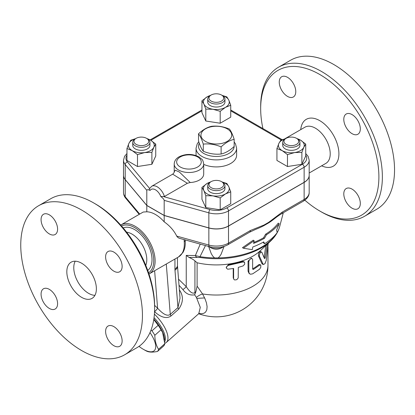 <?xml version="1.0" encoding="UTF-8"?>
<svg xmlns="http://www.w3.org/2000/svg" width="415" height="415" viewBox="0 0 415 415"><rect width="100%" height="100%" fill="white"/><g stroke="black" fill="none" stroke-linecap="round" stroke-linejoin="round"><path stroke-width="0.62" d="M234.164 139.341C229.817 140.28 225.464 142.791 221.117 146.874C215.172 144.384 209.233 143.466 203.293 144.119C201.7 139.118 200.108 135.684 198.515 133.827C202.862 129.745 207.215 127.234 211.562 126.29C217.507 125.641 223.446 126.559 229.386 129.049C230.979 130.912 232.571 134.341 234.164 139.341L234.164 146.469A17.824 10.292 180 0 1 222.917 155.734A17.824 10.292 180 0 1 203.734 153.446A17.824 10.292 180 0 1 199.273 143.196M227.207 128.852A15.365 8.871 0 0 0 201.498 132.831A15.365 8.871 0 0 0 220.318 143.699A15.365 8.871 0 0 0 227.207 128.852M234.164 146.469C229.817 150.552 225.464 153.062 221.117 154.001C215.172 154.655 209.233 153.732 203.293 151.247C201.7 149.384 200.108 145.956 198.515 140.955L198.515 133.827M221.117 154.001L221.117 146.874M203.293 151.247L203.293 144.119M304.859 200.186A83.597 48.265 -120 0 0 319.783 211.012A83.597 48.265 -120 0 0 378.895 176.889A83.597 48.265 -120 0 0 319.783 74.503A83.597 48.265 -120 0 0 260.672 108.631L260.672 106.624A86.055 49.686 60 0 1 278.496 67.23L290.666 60.201A86.055 49.686 60 0 1 333.691 64.465A86.055 49.686 60 0 1 389.908 140.291A86.055 49.686 60 0 1 376.727 209.253L364.552 216.282M279.254 82.097A11.677 6.744 60 0 1 281.676 76.749A11.677 6.744 60 0 1 290.676 79.877A11.677 6.744 60 0 1 295.771 91.632A11.677 6.744 60 0 1 293.353 96.975A11.677 6.744 60 0 1 284.353 93.847A11.677 6.744 60 0 1 279.254 82.097M360.313 203.417A11.677 6.744 60 0 1 357.896 208.766A11.677 6.744 60 0 1 348.896 205.638A11.677 6.744 60 0 1 343.796 193.883A11.677 6.744 60 0 1 346.214 188.54A11.677 6.744 60 0 1 355.214 191.668A11.677 6.744 60 0 1 360.313 203.417M352.055 114.592A11.677 6.744 60 0 1 359.686 124.884A11.677 6.744 60 0 1 357.896 134.242A11.677 6.744 60 0 1 352.055 133.661A11.677 6.744 60 0 1 344.424 123.369A11.677 6.744 60 0 1 346.214 114.011A11.677 6.744 60 0 1 352.055 114.592M260.672 108.631A83.597 48.265 -120 0 0 262.918 128.567M300.751 129.615A27.048 15.614 60 0 1 319.783 120.677A27.048 15.614 60 0 1 338.884 152.71A27.048 15.614 60 0 1 321.651 165.813M278.496 67.23A86.055 49.686 60 0 1 321.521 71.489A86.055 49.686 60 0 1 377.738 147.32A86.055 49.686 60 0 1 364.557 216.277A86.055 49.686 60 0 1 321.521 212.018L319.783 211.012M284.69 138.89L304.989 127.166A20.9 12.066 60 0 1 315.436 128.204A20.9 12.066 60 0 1 329.09 146.62A20.9 12.066 60 0 1 325.889 163.365L309.18 173.013M224.064 246.432L221.107 254.245L219.602 256.527L218.108 257.902L214.571 257.902L212.739 256.102L211.24 253.601L208.621 246.453M249.628 232.187A3.688 2.127 -120 0 0 250.39 230.501L228.509 243.133A3.688 2.127 60 0 1 227.747 244.824L249.628 232.187L255.676 229.365A70.69 40.81 0 0 0 263.826 225.687L268.702 222.871A70.69 40.81 0 0 0 273.584 219.4C277.785 216.096 278.756 215.473 281.495 213.792L281.495 213.792A3.688 2.127 60 0 1 281.489 213.792L303.375 201.156C307.323 198.629 309.258 195.724 309.18 192.446A17.212 9.939 180 0 1 304.138 199.47A3.688 2.127 60 0 1 303.375 201.156M253.773 242.443A66.789 38.559 0 0 0 263.567 237.779L265.6 234.2A67.567 39.01 0 0 0 278.226 223.156L279.181 223.706A68.823 39.736 180 0 1 266.487 234.714L264.454 238.288A68.044 39.285 180 0 1 253.575 243.392L254.141 240.705L253.233 240.181L242.469 247.677L243.423 248.232L252.258 249.659L252.823 246.972A67.002 38.683 0 0 0 263.717 241.883L264.646 243.688A66.224 38.232 0 0 0 277.204 232.602L276.587 230.123L279.181 223.706M264.646 243.688L263.758 243.174L263.24 242.153M223.529 246.598A8.606 4.97 180 0 1 222.424 247.382A8.606 4.97 180 0 1 210.255 247.382A8.606 4.97 180 0 1 209.15 246.603M210.255 247.382L211.126 247.885A7.377 4.259 0 0 0 221.553 247.885L222.424 247.382M214.571 257.902A64.092 37.002 180 0 1 200.004 256.693L195.366 255.547A3.688 2.931 82.5 0 0 197.058 257.461L200.17 257.502A3.688 0.768 -81.3 0 1 200.004 256.693L205.472 245.576M254.141 240.705L243.423 248.232M264.454 238.288L263.567 237.779M266.487 234.714L265.6 234.2M309.18 175.327A17.212 9.939 180 0 1 309.18 175.379A17.212 9.939 180 0 1 304.138 182.408L304.138 199.47L282.257 212.101A3.688 2.127 60 0 1 281.495 213.792M282.257 212.101L268.635 222.352A3.688 1.598 49.8 0 1 268.702 222.871M304.138 182.408L228.509 226.071L228.509 243.133A17.212 9.939 180 0 1 208.854 245.052A3.688 1.312 105.6 0 0 209.466 246.692L178.948 238.174L177.272 236.97L176.738 236.099C173.963 230.532 169.776 225.781 164.184 221.843L164.184 215.53L146.796 205.492L125.216 179.7A17.212 9.939 180 0 1 123.499 175.379A17.212 9.939 180 0 1 123.499 175.327M263.826 225.687A3.688 2.552 -107.3 0 0 264.007 225.023L250.39 230.501M228.509 226.071A17.212 9.939 180 0 1 208.854 227.991L164.184 215.53M126.954 153.534L124.593 156.284L123.499 160.221L123.499 175.28A17.212 9.939 0 0 0 125.216 179.602L146.796 205.394L164.184 215.432L208.854 227.892A17.212 9.939 0 0 0 228.509 225.968L304.138 182.304A17.212 9.939 0 0 0 309.18 175.28L309.18 160.221L308.117 156.346L305.725 153.534M164.184 215.432L164.184 200.372L208.854 212.833A17.212 9.939 0 0 0 228.509 210.913L304.138 167.25A17.212 9.939 0 0 0 309.18 160.221M190.226 182.512L179.425 172.059L175.27 170.217L174.207 171.893L174.207 163.987A14.753 8.518 0 0 0 178.528 170.01A14.753 8.518 0 0 0 194.604 171.857A14.753 8.518 0 0 0 203.708 163.987L203.708 174.025A14.753 8.518 180 0 1 190.226 182.512L187.352 183.274L164.433 196.503L160.828 196.565C162.95 198.152 164.065 199.423 164.184 200.372M305.725 144.083L305.725 155.988L301.871 164.299L287.471 166.529L276.935 160.444L276.935 148.534L278.864 143.44A12.907 7.454 0 0 0 282.205 150.635A12.907 7.454 0 0 0 294.671 152.564A12.907 7.454 0 0 0 303.801 147.294A12.907 7.454 0 0 0 300.46 140.099L305.725 144.083L303.801 147.294L301.871 152.393L294.671 152.564L287.471 154.619L282.205 150.635L276.935 148.534M230.735 191.829L225.47 193.929A12.907 7.454 0 0 0 228.81 186.734L230.735 191.829L230.735 203.739L220.199 209.824L205.799 207.593L201.944 199.283L201.944 187.378L207.21 183.394A12.907 7.454 0 0 0 203.869 190.589A12.907 7.454 0 0 0 212.999 195.859A12.907 7.454 0 0 0 225.47 193.929L220.199 197.913L212.999 195.859L205.799 195.688L203.869 190.589L201.944 187.378M222.103 95.362L226.881 96.928L228.81 100.145L230.735 105.239L230.735 117.144L220.199 123.229L205.799 121.004L201.944 112.693L201.944 100.783L207.21 96.804L210.996 95.118M146.692 138.413L150.474 140.099L155.744 144.083L155.744 155.988L151.89 164.299L137.49 166.529L126.954 160.444L126.954 148.534L128.878 143.44A12.907 7.454 0 0 0 132.219 150.635L126.954 148.534M296.673 138.413L300.46 140.099A12.907 7.454 0 0 0 297.239 138.74M301.871 164.299L301.871 152.393M287.471 166.529L287.471 154.619M220.199 209.824L220.199 197.913M205.799 207.593L205.799 195.688M137.49 154.619L132.219 150.635A12.907 7.454 0 0 0 144.69 152.564L137.49 154.619L137.49 166.529M135.44 138.74A12.907 7.454 0 0 0 128.878 143.44L130.808 140.223L135.586 138.657M155.744 144.083L153.815 147.294A12.907 7.454 0 0 0 150.474 140.099A12.907 7.454 0 0 0 147.258 138.74M285.432 138.74A12.907 7.454 0 0 0 278.864 143.44L280.789 140.223L285.603 138.646M299.936 142.355L299.936 145.364A8.606 4.97 180 0 1 291.33 150.334A8.606 4.97 180 0 1 282.724 145.364L282.724 142.355A8.606 4.97 0 0 0 291.33 147.325A8.606 4.97 0 0 0 299.936 142.355A8.606 4.97 0 0 0 297.415 138.843L296.549 138.34A7.377 4.259 180 0 1 296.543 144.363A7.377 4.259 180 0 1 286.117 144.363A7.377 4.259 180 0 1 286.117 138.34A7.377 4.259 180 0 1 296.549 138.34M285.245 138.843L286.117 138.34L285.245 138.843A8.606 4.97 0 0 0 282.724 142.355M210.431 182.035A12.907 7.454 0 0 0 207.21 183.394L210.996 181.713M222.067 181.946L226.881 183.518L228.81 186.734A12.907 7.454 0 0 0 222.238 182.035M224.946 185.65L224.946 188.664A8.606 4.97 180 0 1 216.34 193.629A8.606 4.97 180 0 1 207.733 188.664L207.733 185.65A8.606 4.97 0 0 0 216.34 190.62A8.606 4.97 0 0 0 224.946 185.65A8.606 4.97 0 0 0 222.424 182.138L221.553 181.635A7.377 4.259 180 0 1 221.553 187.658A7.377 4.259 180 0 1 211.126 187.658A7.377 4.259 180 0 1 211.126 181.635A7.377 4.259 180 0 1 221.553 181.635L222.424 182.138M211.126 181.635L210.255 182.138A8.606 4.97 0 0 0 207.733 185.65M153.815 147.294L151.89 152.393L144.69 152.564A12.907 7.454 0 0 0 153.815 147.294M151.89 164.299L151.89 152.393M149.955 142.355L149.955 145.364A8.606 4.97 180 0 1 147.434 148.881A8.606 4.97 180 0 1 138.055 149.955A8.606 4.97 180 0 1 132.743 145.364L132.743 142.355A8.606 4.97 0 0 0 138.055 146.946A8.606 4.97 0 0 0 147.434 145.867A8.606 4.97 0 0 0 149.955 142.355A8.606 4.97 0 0 0 147.434 138.843L146.562 138.34A7.377 4.259 180 0 1 146.562 144.363A7.377 4.259 180 0 1 136.136 144.363A7.377 4.259 180 0 1 136.13 138.34A7.377 4.259 180 0 1 146.562 138.34M136.13 138.34L135.264 138.843A8.606 4.97 0 0 0 132.743 142.355M210.431 95.445A12.907 7.454 0 0 0 207.21 96.804A12.907 7.454 0 0 0 203.869 103.999L201.944 100.783M230.735 105.239L225.47 107.34A12.907 7.454 0 0 0 228.81 100.145A12.907 7.454 0 0 0 222.248 95.445M225.47 107.34L220.199 111.324L212.999 109.27A12.907 7.454 0 0 0 225.47 107.34M220.199 123.229L220.199 111.324M212.999 109.27L205.799 109.098L203.869 103.999A12.907 7.454 0 0 0 212.999 109.27M205.799 121.004L205.799 109.098M224.946 99.061L224.946 102.069A8.606 4.97 180 0 1 219.634 106.66A8.606 4.97 180 0 1 210.255 105.586A8.606 4.97 180 0 1 207.733 102.069L207.733 99.061A8.606 4.97 0 0 0 210.255 102.572A8.606 4.97 0 0 0 219.634 103.651A8.606 4.97 0 0 0 224.946 99.061A8.606 4.97 0 0 0 222.424 95.549L221.553 95.045A7.377 4.259 180 0 1 221.553 101.068A7.377 4.259 180 0 1 211.126 101.068A7.377 4.259 180 0 1 211.126 95.045A7.377 4.259 180 0 1 221.553 95.045M211.126 95.045L210.255 95.549A8.606 4.97 0 0 0 207.733 99.061M146.796 205.394L146.796 190.335C146.91 189.52 148.031 189.541 150.152 190.402C149.187 189.764 149.021 189.121 149.644 188.467M174.207 171.903L174.207 171.888C174.331 172.391 173.823 173.148 172.671 174.165L187.352 183.274M197.058 257.461L189.058 257.43L186.242 255.396L186.242 286.651L178.517 279.15M195.237 293.317L195.911 291.657L194.931 292.523C192.109 294.852 188.394 289.924 186.242 286.651A3.688 0.737 141.7 0 1 182.911 289.587C185.998 293.877 189.904 295.62 194.635 294.816L195.237 293.317A3.688 1.504 48.4 0 1 194.931 292.523L194.931 260.89L197.109 262.768A51.631 29.813 0 0 0 260.324 250.717L270.388 241.265C275.124 236.83 278.237 231.892 279.71 226.445A64.092 37.002 180 0 1 277.189 232.53M189.058 257.43C191.735 258.607 193.696 259.764 194.931 260.89M194.635 294.816L196.399 297.405L200.279 307.365L198.775 313.652L166.316 342.432A24.589 10.038 -131.6 0 0 154.406 314.129M179 285.23L182.911 289.587M164.771 343.309A24.589 10.038 -131.6 0 0 166.316 342.432M164.345 265.149L174.938 259.027L174.938 269.003A8.606 4.97 0 0 0 177.459 265.491L180.027 298.162L177.947 307.588A3.688 1.504 -131.6 0 0 178.704 309.154C183.44 302.353 183.627 295.864 179.254 289.691M154.525 311.613C158.66 315.545 165.606 319.929 171.027 315.955L178.704 309.154M154.048 317.662A23.359 9.535 48.4 0 1 164.698 341.898M153.846 319.088A23.359 9.535 48.4 0 1 164.527 340.108M153.799 319.41A22.742 9.286 48.4 0 1 162.41 332.265L161.036 329.769A25.507 10.416 -131.6 0 0 158.167 325.319L153.778 319.529M150.987 330.195L151.952 330.828A25.507 10.416 48.4 0 1 154.821 335.284C154.935 340.959 156.185 345.628 158.572 349.29A25.507 10.416 48.4 0 1 157.482 351.458L163.697 345.949A25.507 10.416 -131.6 0 0 164.791 343.776L162.701 332.934M139.004 346.359A22.742 9.286 -131.6 0 0 143.253 349.254A22.742 9.286 -131.6 0 0 155.262 349.171A22.742 9.286 -131.6 0 0 149.991 332.581M144.851 350.172L143.253 349.254L144.851 350.172A25.507 10.416 48.4 0 0 146.801 351.209C149.224 352.304 152.782 352.387 157.482 351.458M158.167 325.319L151.952 330.828M161.036 329.769L154.821 335.284M164.791 343.776L158.572 349.29M198.93 313.507L201.695 313.745L203.983 313.237L205.596 312.09L206.81 309.823L207.101 306.623L206.468 302.919L204.932 298.598L202.551 293.945A7.377 2.972 -30.2 0 0 196.399 297.405L200.279 307.365L198.775 313.652L199.112 313.32M204.631 297.923L196.954 298.38M197.109 262.768L197.109 286.153L202.551 293.945A51.631 29.813 0 0 0 267.971 265.216L267.971 246.863M267.312 244.155L265.325 257.274C265.04 258.415 264.739 258.82 264.428 258.472L261.865 252.242C260.304 251.931 259.484 253.249 259.406 256.195L263.017 264.033L263.546 264.505L262.467 264.194L261.839 263.504L258.4 255.78C258.483 252.839 259.282 251.542 260.807 251.884M264.065 257.513L265.953 244.99M226.414 268.085L226.18 267.4L228.499 264.578A51.631 29.813 0 0 0 242.153 261.424L243.833 261.637L244.596 262.347L244.726 264.189L243.05 265.942L238.293 267.385L238.215 277.962L236.799 279.679L234.74 279.975L233.977 279.487L233.624 278.631L233.619 268.464L227.705 269.221L226.46 268.214L226.585 266.669L228.473 265.33L243.05 261.958L244.502 262.249M233.837 279.295L233.22 277.832L233.22 268.541M249.788 273.926L249.042 273.397L248.061 271.171L248.061 261.134L251.293 258.166L252.138 258.695L251.257 258.587L250.146 259.173L249.223 260.288L248.818 261.559L248.85 272.24L249.41 273.578L250.447 274.232L252.636 273.853L259.619 269.19L260.812 267.219L260.812 265.097L259.806 265.035L253.482 269.366L252.88 269.387L252.673 268.832A51.631 29.813 0 0 0 258.612 264.765L259.505 264.485L260.542 264.879M261.865 252.242L260.48 251.532M263.546 264.505L264.988 263.608L266.243 260.418L268.251 243.278M252.636 268.837L252.631 259.671L252.138 258.695M195.911 291.657L197.109 286.153M174.938 269.003A17.212 9.939 120 0 0 174.985 270.201L177.947 307.588L170.275 314.394A3.688 1.504 -131.6 0 0 171.027 315.955M166.285 264.028L170.275 314.394C166.457 317.226 160.984 311.898 157.586 308.179A3.688 0.97 -43.8 0 1 154.556 311.592M184.156 239.631L184.229 241.717A3.32 1.717 -4.7 0 0 185.204 240.368L185.298 242.941C185.277 246.619 184.478 249.825 182.896 252.559L178.471 256.994A28.277 16.325 60 0 0 184.229 241.717M148.98 274.014A28.277 16.325 -120 0 0 149.265 273.853A28.277 16.325 -120 0 0 153.602 251.2A28.277 16.325 -120 0 0 135.129 226.279A28.277 16.325 -120 0 0 120.993 224.883L143.248 212.029L146.796 211.806A28.277 16.325 60 0 1 155.49 214.524A28.277 16.325 60 0 1 164.184 221.843M120.993 224.883A28.277 16.325 -120 0 0 120.708 225.049M174.938 259.027L176.354 258.218M121.543 225.999A27.048 15.614 60 0 1 134.626 227.576A27.048 15.614 60 0 1 152.175 251.013A27.048 15.614 60 0 1 148.575 272.816M123.203 227.928A24.589 14.193 60 0 1 134.626 229.583A24.589 14.193 60 0 1 150.453 250.484A24.589 14.193 60 0 1 147.73 270.414M126.617 232.161A20.9 12.066 60 0 1 132.017 234.102A20.9 12.066 60 0 1 145.774 265.346M154.619 308.376L154.619 306.369A83.597 48.265 -120 0 0 95.507 203.988L93.769 202.982A86.055 49.686 60 0 1 154.619 308.376A86.055 49.686 60 0 1 136.8 347.77L124.63 354.799A86.055 49.686 60 0 1 38.574 305.113A86.055 49.686 60 0 1 38.574 205.747A86.055 49.686 60 0 1 81.599 210.011A86.055 49.686 60 0 1 137.816 285.842A86.055 49.686 60 0 1 124.63 354.799M41.069 219.608A11.677 6.744 60 0 1 43.492 214.265A11.677 6.744 60 0 1 52.492 217.393A11.677 6.744 60 0 1 57.586 229.147A11.677 6.744 60 0 1 55.169 234.491A11.677 6.744 60 0 1 46.169 231.363A11.677 6.744 60 0 1 41.069 219.608M49.328 308.438A11.677 6.744 60 0 1 41.702 298.146A11.677 6.744 60 0 1 43.492 288.788A11.677 6.744 60 0 1 49.328 289.369A11.677 6.744 60 0 1 56.959 299.661A11.677 6.744 60 0 1 55.169 309.019A11.677 6.744 60 0 1 49.328 308.438M122.129 340.933A11.677 6.744 60 0 1 119.712 346.281A11.677 6.744 60 0 1 110.712 343.153A11.677 6.744 60 0 1 105.612 331.398A11.677 6.744 60 0 1 108.03 326.05A11.677 6.744 60 0 1 117.03 329.183A11.677 6.744 60 0 1 122.129 340.933M113.871 252.107A11.677 6.744 60 0 1 121.502 262.394A11.677 6.744 60 0 1 119.712 271.752A11.677 6.744 60 0 1 113.871 271.177A11.677 6.744 60 0 1 106.24 260.885A11.677 6.744 60 0 1 108.03 251.526A11.677 6.744 60 0 1 113.871 252.107M38.574 205.747L50.744 198.718A86.055 49.686 60 0 1 93.769 202.982L95.507 203.988M81.599 297.337A20.9 12.066 60 0 1 67.946 278.921A20.9 12.066 60 0 1 71.152 262.176A20.9 12.066 60 0 1 92.047 274.237A20.9 12.066 60 0 1 92.052 298.369A20.9 12.066 60 0 1 81.599 297.337M75.224 261.196A20.9 12.066 -120 0 0 88.556 293.322A20.9 12.066 -120 0 0 94.931 295.335M146.796 211.806L146.796 205.492M198.764 141.712L197.224 143.829L196.056 148.176A20.283 11.713 0 0 0 201.996 156.46A20.283 11.713 0 0 0 224.1 158.997A20.283 11.713 0 0 0 236.623 148.176L235.461 143.834L234.164 141.992M196.067 155.568A20.283 11.713 180 0 1 196.056 155.205L196.056 148.176M236.623 148.176L236.623 155.205A20.283 11.713 180 0 1 225.148 165.751A20.283 11.713 180 0 1 203.708 164.366M276.95 232.94A64.092 37.002 180 0 1 218.108 257.902M208.854 227.991L208.854 245.052L176.738 236.099M268.635 222.352L264.007 225.023M304.138 182.304L304.138 167.25A2.459 1.421 60 0 0 302.4 164.236L226.772 207.899A14.753 8.518 180 0 1 209.923 209.549L163.941 196.72M305.725 155.143A14.753 8.518 180 0 1 302.4 164.236M230.735 110.821L281.313 140.021M208.854 227.892L208.854 212.833A2.459 0.872 105.6 0 1 209.923 209.549M150.847 140.317L201.944 110.821M149.607 188.426L127.431 161.923A14.753 8.518 180 0 1 126.954 155.143M180.266 166.996A12.294 7.097 180 0 1 185.775 155.122A12.294 7.097 180 0 1 200.834 163.816A12.294 7.097 180 0 1 180.266 166.996M127.431 161.923A2.459 1.805 140.1 0 0 125.216 164.548L146.796 190.335M123.499 160.221A17.212 9.939 0 0 0 125.216 164.548L125.216 179.602M226.772 207.899A2.459 1.421 60 0 1 228.509 210.913L228.509 225.968M160.828 196.565A8.606 4.97 -120 0 0 155.49 189.831A8.606 4.97 -120 0 0 150.152 190.402M164.433 196.503A11.065 6.386 -120 0 0 151.698 186.273L149.421 188.794M123.499 192.446C123.54 194.594 124.277 196.518 125.709 198.209A3.688 2.713 -39.9 0 1 125.216 196.767A17.212 9.939 180 0 1 123.499 192.446L123.499 175.379M139.699 214.078L125.216 196.767L125.216 179.7M200.17 257.502A63.448 36.629 0 0 0 270.388 241.265M200.248 244.119L195.366 255.547L186.242 255.396M258.4 255.78L259.406 256.195M261.839 263.504L262.923 263.841M266.352 245.058L267.136 245.187M264.184 257.01L265.325 257.274M228.499 264.578L228.79 265.268M233.22 277.832L233.619 278.501M242.153 261.424L242.765 262.036M248.061 261.134L248.818 261.694M248.061 271.171L248.818 271.732M258.612 264.765L259.619 265.175M252.673 268.832L253.539 269.335M154.624 270.762L157.586 308.179L154.613 305.347M177.48 266.01A8.606 5.385 175.5 0 1 174.985 270.201M279.71 226.445L283.3 212.745M209.466 246.692C216.096 248.346 222.191 247.724 227.747 244.824M230.735 109.985L282.19 139.694M203.708 163.987C203.153 161.108 202.541 159.536 201.872 159.272L198.764 156.771C192.29 153.685 185.79 153.664 179.264 156.709C176.085 158.437 174.399 160.864 174.207 163.987M150.131 139.902L201.944 109.985M172.671 174.165L151.698 186.273M125.709 198.209L139.222 214.358M198.681 313.735A51.631 51.631 0 0 0 267.971 265.216M185.173 239.912L185.204 240.368M149.265 273.853L164.522 265.045M176.302 258.244L178.471 256.994M177.459 265.491L177.459 257.58M309.18 192.446L309.18 175.379"/></g></svg>
